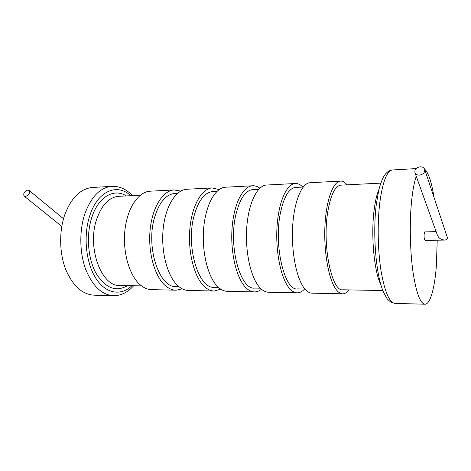<?xml version="1.0" encoding="UTF-8"?>
<svg xmlns="http://www.w3.org/2000/svg" width="471" height="471" viewBox="0 0 471 471"><rect width="100%" height="100%" fill="white"/><g stroke="black" fill="none" stroke-linecap="round" stroke-linejoin="round"><path stroke-width="0.71" d="M25.41 196.46L24.145 196.101C23.055 193.434 24.286 191.426 27.83 190.072L29.125 190.443C30.197 193.11 28.961 195.112 25.41 196.46M436.134 231.667L424.813 231.879L424.135 234.122C423.994 237.625 424.283 239.704 425.001 240.345L444.553 240.092C446.373 239.922 447.332 239.144 447.444 237.767L424.671 169.313C425.06 172.468 423.299 174.405 419.39 175.135C417.147 175.159 415.663 174.341 414.939 172.669C414.498 169.501 416.24 167.541 420.167 166.787C422.452 166.752 423.953 167.594 424.671 169.313M414.939 172.669L437.459 235.347C438.348 237.331 439.885 238.756 442.075 239.633L444.553 240.092M382.811 290.548L343 289.783C331.843 292.35 321.981 245.291 327.828 211.514C330.724 194.941 334.999 186.157 340.651 185.15L341.216 185.121M416.258 176.331C414.197 182.271 412.62 190.761 411.519 201.8C409.47 222.789 410.029 250.607 412.92 271.443C416.205 292.903 420.273 303.83 425.113 304.225C430.394 304.095 434.768 287.646 436.393 265.526L437.206 240.186M310.495 182.701L309.812 182.742C301.675 183.378 294.016 201.647 292.632 226.763C291.196 251.844 296.512 278.544 304.378 288.352C306.962 291.602 309.6 293.209 312.291 293.168L342.435 293.827M347.121 184.826C344.949 182.136 342.694 180.899 340.356 181.123C333.009 181.718 326.12 200.334 324.931 226.009C323.695 251.644 328.587 278.944 335.723 288.941C338.066 292.255 340.456 293.886 342.888 293.839C345.043 293.757 347.08 292.444 348.993 289.895M267.022 185.009L266.25 185.05C257.06 185.739 248.37 203.507 246.727 227.834C245.026 252.126 250.908 277.972 259.745 287.516C262.641 290.678 265.615 292.238 268.653 292.208L296.93 292.832M302.818 187.058C300.31 184.467 297.707 183.29 294.999 183.525C286.498 184.179 278.479 202.277 277.001 227.128C275.47 251.938 280.987 278.349 289.194 288.069C291.885 291.29 294.64 292.88 297.448 292.844C299.95 292.774 302.311 291.508 304.543 289.041M93.187 187.44L91.957 187.511C80.223 188.906 71.156 198.003 64.745 214.788C59.022 231.308 59.346 252.827 65.575 269.1C72.722 285.909 82.325 294.599 94.371 295.187L112.928 295.694M150.738 191.167L149.76 191.22C138.133 192.038 127.117 208.453 124.874 230.684C122.566 252.88 129.713 276.471 140.758 285.285C144.385 288.199 148.124 289.653 151.968 289.653L175.542 290.171M180.782 191.067L173.976 189.937C162.807 190.731 152.227 207.428 150.096 230.095C147.906 252.721 154.818 276.783 165.451 285.75C168.942 288.711 172.533 290.195 176.225 290.183L182.2 288.817M187.34 189.23L186.422 189.277C175.5 190.06 165.15 206.904 163.084 229.789C160.952 252.644 167.735 276.942 178.15 285.985C181.565 288.976 185.079 290.466 188.694 290.46L213.699 291.007M219.186 189.548L212.021 187.923C201.629 188.677 191.779 205.815 189.842 229.165C187.835 252.48 194.352 277.272 204.284 286.474C207.546 289.524 210.896 291.037 214.334 291.019L220.711 289.147M226.039 187.175L225.191 187.222C215.076 187.964 205.497 205.256 203.625 228.841C201.694 252.391 208.064 277.443 217.743 286.727C220.917 289.8 224.178 291.331 227.528 291.308L254.099 291.89M259.862 188.194C257.413 186.363 254.893 185.562 252.297 185.786C242.783 186.498 233.787 204.102 232.062 228.176C230.278 252.215 236.33 277.796 245.462 287.251C248.458 290.377 251.532 291.932 254.676 291.902C257.042 291.861 259.315 290.972 261.487 289.229M218.438 287.387L214.54 287.31C198.733 289.471 185.515 246.722 194.052 215.936C198.291 200.787 204.402 192.674 212.397 191.603L213.198 191.562M178.898 286.627L176.454 286.58C159.469 288.623 145.427 247.14 154.641 217.237C159.21 202.512 165.786 194.605 174.37 193.516L175.23 193.469M260.381 288.193L254.858 288.087C240.393 290.371 228.129 246.274 235.894 214.552C239.751 198.956 245.332 190.631 252.644 189.577L253.38 189.542M304.943 289.047L297.601 288.906C284.678 291.331 273.527 245.797 280.398 213.08C283.813 197.013 288.782 188.465 295.323 187.434L295.976 187.399M433.938 196.86C431.53 181.871 428.41 172.598 424.565 169.042M380.786 284.466C374.174 271.902 370.759 235.376 374.127 209.984C375.269 200.976 376.9 194.058 379.025 189.236M392.814 169.949L392.231 169.984C386.726 171.132 382.564 182.136 379.75 202.989C377.271 223.572 377.801 250.808 381.092 271.231C384.842 292.267 389.558 302.994 395.228 303.406L424.765 304.219M140.311 195.23L118.28 196.336C108.907 197.443 101.718 205.05 96.708 219.156C86.617 247.758 101.718 287.381 120.282 285.497L141.553 285.909M127.476 285.638C115.966 292.32 105.486 288.205 96.043 273.304C87.853 258.591 86.01 235.041 91.786 217.49C98.41 196.554 114.153 187.97 126.281 195.93M130.685 195.712C117.409 182.919 97.685 190.678 89.755 215.718C83.096 235.753 85.881 262.995 95.966 278.467C106.028 294.045 121.165 296.112 131.892 285.72M133.64 285.756C127.894 292.285 121.265 295.605 113.764 295.717C102.019 295.14 92.646 286.309 85.645 269.235C79.546 252.703 79.21 230.819 84.786 214.04C91.033 196.99 99.876 187.77 111.309 186.381L91.957 187.511M61.783 226.421L24.145 196.101M394.828 303.401L390.765 302.099L387.81 299.532C386.891 298.714 385.225 295.7 382.793 290.501C375.687 272.509 372.732 233.263 376.264 204.72L378.59 191.067C380.462 182.477 384.012 175.618 384.919 174.753C387.303 171.697 389.741 170.108 392.231 169.984L416.093 168.594M295.323 187.434L303.212 187.034M252.644 189.577L258.785 189.271M174.37 193.516L177.549 193.357M212.397 191.603L216.972 191.373M225.191 187.222L252.297 185.786M186.422 189.277L212.021 187.923M149.76 191.22L173.976 189.937M132.428 195.624C126.222 188.995 119.181 185.91 111.309 186.381M266.25 185.05L294.999 183.525M309.812 182.742L340.356 181.123M340.651 185.15L380.821 183.131M63.514 218.744L29.125 190.443"/></g></svg>

